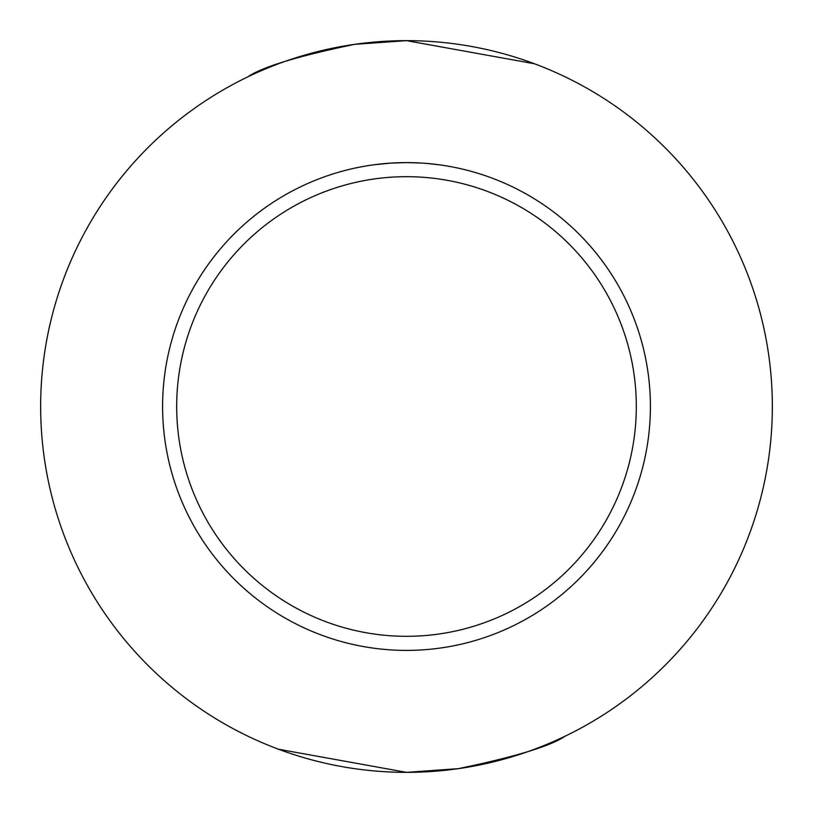 <?xml version="1.0" encoding="UTF-8"?>
<svg xmlns="http://www.w3.org/2000/svg" width="813" height="813" viewBox="0 0 813 813"><rect width="100%" height="100%" fill="white"/><g stroke="black" fill="none" stroke-linecap="round" stroke-linejoin="round"><path stroke-width="1.22" d="M534.497 63.77L406.5 40.65A365.85 365.85 0 0 1 772.35 406.5A365.85 365.85 0 0 1 406.5 772.35L458.39 768.651C515.168 756.873 550.777 746.029 565.218 736.131M406.5 176.685A229.815 229.815 0 0 1 636.315 406.5A229.815 229.815 0 0 1 406.5 636.315A229.815 229.815 0 0 1 176.685 406.5A229.815 229.815 0 0 1 406.5 176.685M373.889 164.785L390.321 163.139L406.5 162.6A243.9 243.9 0 0 1 650.4 406.5A243.9 243.9 0 0 1 406.5 650.4A243.9 243.9 0 0 1 162.6 406.5A243.9 243.9 0 0 1 406.5 162.6L420.484 162.996M427.811 163.535L439.111 164.795M396.805 162.793L398.553 162.732M405.199 162.6L406.5 162.6M278.503 749.23L406.5 772.35A365.85 365.85 0 0 1 40.65 406.5A365.85 365.85 0 0 1 406.5 40.65L354.61 44.349C297.832 56.127 262.223 66.971 247.782 76.869"/></g></svg>
